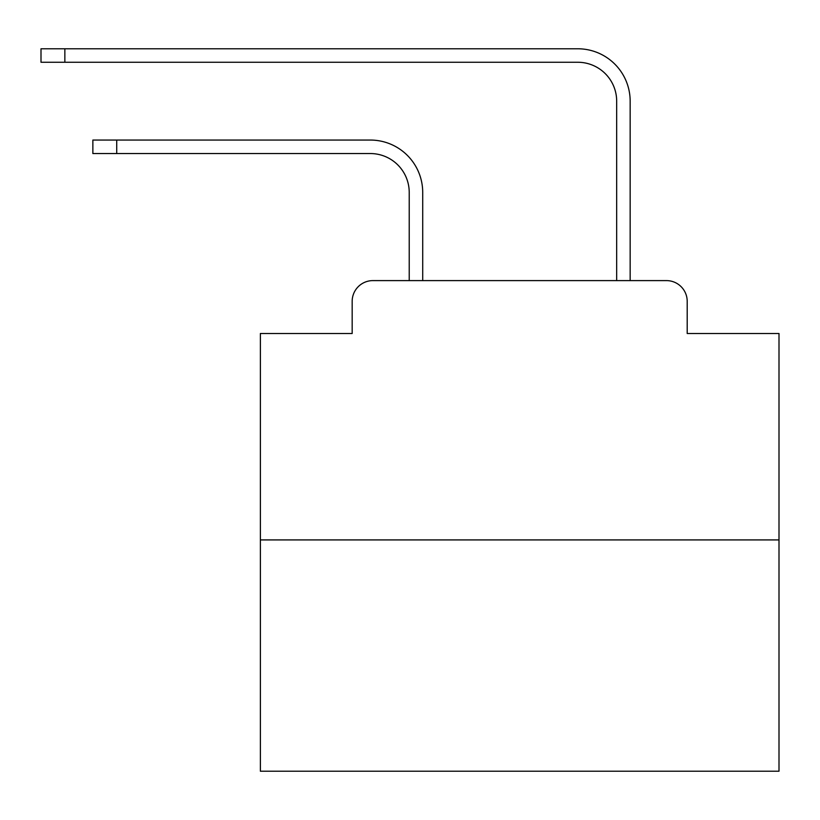 <?xml version="1.0" encoding="UTF-8"?>
<svg xmlns="http://www.w3.org/2000/svg" width="820" height="820" viewBox="0 0 820 820"><rect width="100%" height="100%" fill="white"/><g stroke="black" fill="none" stroke-linecap="round" stroke-linejoin="round"><path stroke-width="1.23" d="M352.169 301.35L352.169 333.504L352.169 301.35A20.746 20.746 0 0 1 372.915 280.604L409.221 280.604L409.221 192.433A38.899 38.899 0 0 0 370.322 153.545A38.899 38.899 0 0 1 409.221 192.433A38.899 38.899 0 0 0 370.322 153.545A38.899 38.899 0 0 1 409.221 192.433A38.899 38.899 0 0 0 370.322 153.545A38.899 38.899 0 0 1 409.221 192.433A38.899 38.899 0 0 0 370.322 153.545A38.899 38.899 0 0 1 409.221 192.433A38.899 38.899 0 0 0 370.322 153.545A38.899 38.899 0 0 1 409.221 192.433A38.899 38.899 0 0 0 370.322 153.545A38.899 38.899 0 0 1 409.221 192.433A38.899 38.899 0 0 0 370.322 153.545A38.899 38.899 0 0 1 409.221 192.433A38.899 38.899 0 0 0 370.322 153.545A38.899 38.899 0 0 1 409.221 192.433A38.899 38.899 0 0 0 370.322 153.545A38.899 38.899 0 0 1 409.221 192.433A38.899 38.899 0 0 0 370.322 153.545A38.899 38.899 0 0 1 409.221 192.433A38.899 38.899 0 0 0 370.322 153.545A38.899 38.899 0 0 1 409.221 192.433A38.899 38.899 0 0 0 370.322 153.545A38.899 38.899 0 0 1 409.221 192.433A38.899 38.899 0 0 0 370.322 153.545A38.899 38.899 0 0 1 409.221 192.433A38.899 38.899 0 0 0 370.322 153.545A38.899 38.899 0 0 1 409.221 192.433A38.899 38.899 0 0 0 370.322 153.545A38.899 38.899 0 0 1 409.221 192.433A38.899 38.899 0 0 0 370.322 153.545A38.899 38.899 0 0 1 409.221 192.433A38.899 38.899 0 0 0 370.322 153.545A38.899 38.899 0 0 1 409.221 192.433A38.899 38.899 0 0 0 370.322 153.545A38.899 38.899 0 0 1 409.221 192.433A38.899 38.899 0 0 0 370.322 153.545A38.899 38.899 0 0 1 409.221 192.433A38.899 38.899 0 0 0 370.322 153.545A38.899 38.899 0 0 1 409.221 192.433A38.899 38.899 0 0 0 370.322 153.545A38.899 38.899 0 0 1 409.221 192.433M779 539.919L260.381 539.919L260.381 771.22L779 771.22L779 333.504L687.201 333.504L687.201 301.35A20.746 20.746 0 0 0 666.455 280.604L372.915 280.604M260.381 539.919L260.381 333.504L352.169 333.504M422.71 280.604L422.71 192.433L422.71 280.604L422.71 192.433L422.71 280.604L422.71 192.433L422.71 280.604L422.71 192.433L422.71 280.604L422.71 192.433L422.71 280.604L422.71 192.433L422.71 280.604L422.71 192.433L422.71 280.604L422.71 192.433L422.71 280.604L422.71 192.433L422.71 280.604L422.71 192.433L422.71 280.604L422.71 192.433L422.71 280.604L422.71 192.433L422.71 280.604L422.71 192.433L422.71 280.604L422.71 192.433L422.71 280.604L422.71 192.433L422.71 280.604L422.71 192.433L422.71 280.604L422.71 192.433L422.71 280.604L422.71 192.433L422.71 280.604L422.71 192.433L422.71 280.604L422.71 192.433L422.71 280.604L422.71 192.433L422.71 280.604L438.782 280.604M600.599 280.604L616.671 280.604L616.671 101.157A38.899 38.899 0 0 0 577.772 62.258A38.899 38.899 0 0 1 616.671 101.157A38.899 38.899 0 0 0 577.772 62.258A38.899 38.899 0 0 1 616.671 101.157A38.899 38.899 0 0 0 577.772 62.258A38.899 38.899 0 0 1 616.671 101.157A38.899 38.899 0 0 0 577.772 62.258A38.899 38.899 0 0 1 616.671 101.157A38.899 38.899 0 0 0 577.772 62.258A38.899 38.899 0 0 1 616.671 101.157A38.899 38.899 0 0 0 577.772 62.258A38.899 38.899 0 0 1 616.671 101.157A38.899 38.899 0 0 0 577.772 62.258A38.899 38.899 0 0 1 616.671 101.157A38.899 38.899 0 0 0 577.772 62.258A38.899 38.899 0 0 1 616.671 101.157A38.899 38.899 0 0 0 577.772 62.258A38.899 38.899 0 0 1 616.671 101.157A38.899 38.899 0 0 0 577.772 62.258A38.899 38.899 0 0 1 616.671 101.157A38.899 38.899 0 0 0 577.772 62.258A38.899 38.899 0 0 1 616.671 101.157A38.899 38.899 0 0 0 577.772 62.258A38.899 38.899 0 0 1 616.671 101.157A38.899 38.899 0 0 0 577.772 62.258A38.899 38.899 0 0 1 616.671 101.157A38.899 38.899 0 0 0 577.772 62.258A38.899 38.899 0 0 1 616.671 101.157A38.899 38.899 0 0 0 577.772 62.258A38.899 38.899 0 0 1 616.671 101.157A38.899 38.899 0 0 0 577.772 62.258A38.899 38.899 0 0 1 616.671 101.157A38.899 38.899 0 0 0 577.772 62.258A38.899 38.899 0 0 1 616.671 101.157A38.899 38.899 0 0 0 577.772 62.258A38.899 38.899 0 0 1 616.671 101.157A38.899 38.899 0 0 0 577.772 62.258A38.899 38.899 0 0 1 616.671 101.157A38.899 38.899 0 0 0 577.772 62.258A38.899 38.899 0 0 1 616.671 101.157A38.899 38.899 0 0 0 577.772 62.258A38.899 38.899 0 0 1 616.671 101.157M630.16 280.604L630.16 101.157L630.16 280.604L630.16 101.157L630.16 280.604L630.16 101.157L630.16 280.604L630.16 101.157L630.16 280.604L630.16 101.157L630.16 280.604L630.16 101.157L630.16 280.604L630.16 101.157L630.16 280.604L630.16 101.157L630.16 280.604L630.16 101.157L630.16 280.604L630.16 101.157L630.16 280.604L630.16 101.157L630.16 280.604L630.16 101.157L630.16 280.604L630.16 101.157L630.16 280.604L630.16 101.157L630.16 280.604L630.16 101.157L630.16 280.604L630.16 101.157L630.16 280.604L630.16 101.157L630.16 280.604L630.16 101.157L630.16 280.604L630.16 101.157L630.16 280.604L630.16 101.157L630.16 280.604L630.16 101.157L630.16 280.604L666.455 280.604M687.201 333.504L687.201 301.35M92.865 140.056L116.717 140.056L116.717 153.545L92.865 153.545L92.865 140.056M116.717 153.545L370.322 153.545M422.71 192.433A52.377 52.377 0 0 0 370.322 140.056L116.717 140.056M41 48.78L64.852 48.78L64.852 62.258L41 62.258L41 48.78M630.16 101.157A52.377 52.377 0 0 0 577.772 48.78L64.852 48.78M64.852 62.258L577.772 62.258"/></g></svg>

